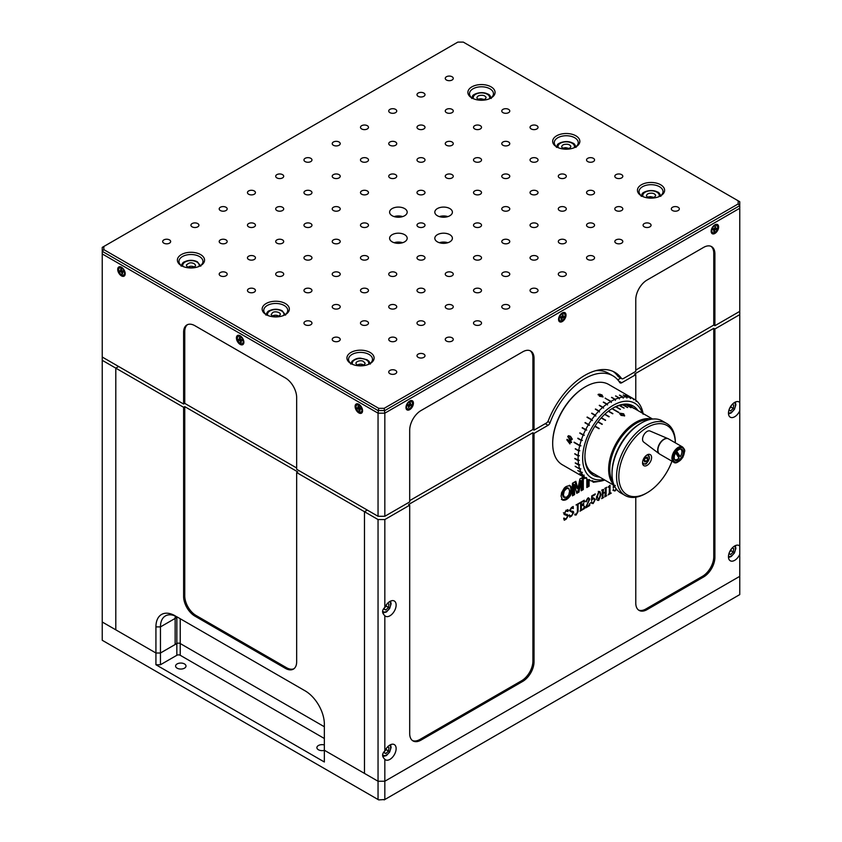 <?xml version="1.0" encoding="UTF-8"?>
<svg xmlns="http://www.w3.org/2000/svg" width="842" height="842" viewBox="0 0 842 842"><rect width="100%" height="100%" fill="white"/><g stroke="black" fill="none" stroke-linecap="round" stroke-linejoin="round"><path stroke-width="1.26" d="M572.518 511.094L573.497 511.652M324.349 738.497L180.23 655.287A2.4 1.389 0 0 0 176.841 655.287L176.841 643.541A2.4 1.389 180 0 1 180.23 643.541A2.4 1.389 0 0 0 176.841 643.541L160.454 653.003L155.928 653.003L160.454 653.003L160.454 664.748L155.928 664.748L155.928 653.003L102.24 622.006L115.796 629.837L115.796 368.133L102.24 360.302L102.24 640.278L378.047 799.521L378.047 781.239L384.826 781.239L384.826 799.521L739.76 594.599L739.76 546.09A8.788 5.073 120 0 0 739.076 545.542A8.788 5.073 120 0 0 730.277 550.615A8.788 5.073 120 0 0 730.277 560.772A8.788 5.073 120 0 0 739.76 554.352M176.841 655.287L160.454 664.748M324.349 726.751L180.23 643.541L324.349 726.751M177.125 668.18A5.199 3 0 0 0 182.788 668.832A5.199 3 0 0 0 185.987 666.054A5.199 3 0 0 0 180.798 663.054A5.199 3 0 0 0 175.599 666.054A5.199 3 0 0 0 177.125 668.18M324.349 744.938A5.199 3 0 0 0 316.897 747.633A5.199 3 0 0 0 318.423 749.759A5.199 3 0 0 0 324.349 750.338M155.928 664.748L324.349 761.989L324.349 750.243L378.047 781.239L378.047 519.546L384.826 519.546L384.826 607.44C381.858 610.187 381.858 612.934 384.826 615.691A8.788 5.073 120 0 0 385.52 616.239A8.788 5.073 120 0 0 392.298 613.881A8.788 5.073 120 0 0 396.129 605.04A8.788 5.073 120 0 0 394.309 601.009A8.788 5.073 120 0 0 384.826 607.44M378.711 799.9L384.826 799.521L378.711 799.9L102.24 640.278M384.826 759.263A8.788 5.073 120 0 0 385.52 759.821A8.788 5.073 120 0 0 392.298 757.463A8.788 5.073 120 0 0 396.129 748.612A8.788 5.073 120 0 0 394.309 744.591A8.788 5.073 120 0 0 384.826 751.011C381.858 753.758 381.858 756.516 384.826 759.263L384.826 781.239L739.76 576.328L384.826 781.239L378.047 781.239L324.349 750.243L324.349 724.141A27.176 15.693 60 0 0 305.141 690.861L177.409 617.112A23.976 13.84 -120 0 0 165.421 615.923A23.976 13.84 -120 0 0 160.454 626.901L160.454 653.003L175.147 644.519L175.147 618.417L175.147 644.519L176.841 643.541L176.841 617.439A23.976 13.84 60 0 1 176.852 616.797M739.76 594.599L384.163 799.9M378.711 408.328L384.163 408.328L738.16 203.943L739.76 205.637L739.76 201.722L463.289 42.1L457.837 42.1L103.84 246.474L103.84 249.632L378.711 408.328L378.047 413.169L384.826 413.169L384.826 516.283L378.047 516.283L378.047 413.169L102.24 253.926L102.24 360.302M175.147 615.807A27.176 15.693 60 0 0 155.928 626.901L155.928 653.003L115.796 629.837L115.796 368.133L118.627 366.502L115.796 368.133L183.619 407.296L183.619 596.557L184.756 595.904A15.987 9.23 -120 0 0 196.06 615.481L194.923 616.134A15.987 9.23 60 0 1 183.619 596.557M194.923 616.134L285.354 668.337A15.987 9.23 60 0 0 293.353 669.137A15.987 9.23 60 0 0 296.658 661.812L296.658 472.551L297.794 471.899L184.756 406.644L184.756 595.904M184.756 406.644L183.619 407.296M285.354 668.337L286.49 667.685A15.987 9.23 -120 0 0 293.89 668.769M196.06 615.481L286.49 667.685M296.658 472.551L364.481 511.715L364.481 773.409L364.481 511.715L378.047 519.546M367.312 510.084L364.481 511.715L367.312 510.084M305.172 690.882L177.409 617.112M324.349 747.633L324.349 724.141M175.283 616.039A23.976 13.84 -120 0 0 175.147 618.417A23.976 13.84 60 0 1 175.283 616.039M567.655 516.03L564.035 513.852L566.034 510.631L567.792 509.61L567.961 511.494L565.929 511.041L564.529 513.462L568.255 515.683L566.182 519.146L564.266 520.251L563.929 517.998L564.877 518.935L566.213 518.777L567.655 516.03L566.119 514.641M566.971 514.22L568.255 515.683M566.519 515.378L564.098 514.483M565.045 518.493L563.687 518.925M563.403 512.81L565.203 513.578M564.877 514.483L566.013 515.136M575.307 514.157L576.023 515.083L574.697 514.83L575.149 513.967L576.17 514.662L577.412 511.957L577.412 504.916L576.012 504.979L579.507 502.969M577.412 511.136L578.117 511.547L576.023 515.083M577.475 504.137L578.117 504.505L578.117 511.547M578.201 503.716L578.117 504.505M575.065 514.02L575.602 514.336M585.769 501.39L587.779 498.075L589.8 499.001L586.19 506.895L588.674 505.463L589.895 503.358L589.642 505.6L585.674 507.894L589.095 499.495L587.716 498.453L586.337 501.811L585.769 501.39M588.874 498.464L589.8 499.001M588.979 505.221L589.642 505.6M586.548 506.074L586.021 506.389M586.495 505.41L587.053 505.095M588.59 497.727L588.663 498.275M596.536 497.285L598.778 491.728L599.978 491.623L600.967 494.738L598.778 500.327C597.115 500.622 596.368 499.611 596.536 497.285M599.357 491.507L599.641 492.212M600.136 494.254L600.967 494.738M609.324 493.107L609.324 487.234L608.135 487.139L610.029 485.224L610.029 492.696L611.26 493.117L608.135 494.917L609.324 493.107M609.882 492.612L609.324 492.928M609.324 492.286L610.029 492.696M412.464 740.56A15.987 9.23 120 0 0 419.874 739.476L421 740.129A15.987 9.23 -60 0 1 413.012 740.918A15.987 9.23 -60 0 1 409.696 733.603L409.696 505.189L408.57 504.537L532.902 432.746L534.038 433.398L548.058 425.305L545.227 423.673M384.826 615.691L384.826 751.011M739.76 410.77L739.76 402.518A8.788 5.073 120 0 0 739.076 401.96A8.788 5.073 120 0 0 730.277 407.044A8.788 5.073 120 0 0 730.277 417.19A8.788 5.073 120 0 0 739.76 410.77L739.76 546.09M739.76 402.518L739.76 205.637L384.826 410.559L378.047 410.559L102.24 251.316L102.24 247.401L103.84 246.474M638.531 610.04A15.987 9.23 120 0 0 645.94 608.955L702.46 576.328A15.987 9.23 120 0 0 713.763 556.741L713.763 328.327L714.9 328.98L739.76 314.624M713.763 556.741L714.9 557.393L714.9 328.98M714.9 557.393A15.987 9.23 -60 0 1 703.596 576.981L702.46 576.328M645.94 608.955L647.077 609.608L703.596 576.981M713.763 328.327L634.636 374.006L635.773 374.658L635.773 400.255M647.077 609.608A15.987 9.23 -60 0 1 639.078 610.397A15.987 9.23 -60 0 1 635.773 603.082L635.773 497.212M617.754 379.847L620.775 378.1M618.691 380.984L621.754 382.752L635.773 374.658M621.754 382.752A3.2 1.842 -60 0 1 620.154 382.91A3.2 1.842 -60 0 1 619.765 382.531A55.951 32.301 120 0 0 612.881 375.806A55.951 32.301 120 0 0 550.047 422.779A3.2 1.842 -60 0 1 548.058 425.305M612.881 375.806L608.356 373.195A55.951 32.301 120 0 0 595.747 370.68M384.826 519.546L409.696 505.189M419.874 739.476L521.598 680.746A15.987 9.23 120 0 0 532.902 661.159L532.902 432.746M532.902 661.159L534.038 661.812L534.038 433.398M534.038 661.812A15.987 9.23 -60 0 1 522.735 681.399L521.598 680.746M421 740.129L522.735 681.399M583.296 489.56L583.296 476.993L579.896 478.961L577.875 488.697L575.844 481.298L572.444 483.266L572.444 495.833L574.549 494.622L574.549 484.718L576.77 493.328L578.959 492.075L581.191 480.887L581.191 490.781L583.296 489.56L582.169 488.907L582.169 477.646M575.023 481.771L576.749 488.044L577.875 488.697M572.444 494.528L573.423 493.959L574.549 494.622M573.423 493.959L573.423 484.066L574.549 484.718M576.486 492.202L577.833 491.423L580.064 480.235L581.191 480.887M581.191 489.476L582.169 488.907M577.833 491.423L578.959 492.075M583.485 476.972L583.485 479.014L585.253 477.993M583.485 477.709L584.116 477.34M586.821 478.898L586.821 487.539L589.084 486.223L589.084 480.119M586.821 486.234L587.958 485.571L589.084 486.223M587.958 485.571L587.958 479.551M592.831 481.866L595.168 481.54M592.379 481.192L593.347 482.266L597.336 481.677M561.582 492.675L561.067 496.191L562.54 500.053C565.203 500.801 567.855 499.264 570.487 495.454C572.465 491.139 572.465 487.96 570.476 485.908L570.476 485.908C567.634 485.655 565.498 486.476 564.077 488.371L561.582 492.675M561.414 499.401C564.077 500.148 566.719 498.611 569.36 494.801C571.339 490.486 571.329 487.308 569.35 485.255M565.392 487.981L563.13 490.36L562.277 494.107L563.151 496.833L566.529 497.296L568.75 494.917L569.624 491.128L568.782 488.392L567.561 487.686L565.392 487.981L566.529 488.634L564.266 491.012L563.403 494.759L564.372 497.538L563.33 496.938M563.13 490.36L564.266 491.012M568.782 488.392L566.529 488.634M615.081 485.908L613.25 487.95L613.386 485.003M616.533 489.307L614.902 491.012L612.944 490.339L613.513 489.255L613.702 490.56L614.965 490.623L616.186 488.865M602.977 493.244L605.398 491.854L605.398 488.749L604.798 488.371L606.703 487.265L606.103 488.349L606.103 495.359L606.703 495.749L604.798 496.854L605.398 492.202L602.977 493.601L602.977 497.159L603.588 497.548L601.672 498.653L602.272 497.559L602.272 490.56L601.672 490.17L603.588 489.413L602.977 493.244L602.272 492.844M602.346 489.781L602.977 490.149M602.272 493.191L602.977 493.601M602.272 496.748L602.977 497.159M605.398 495.201L606.103 495.401M605.461 487.981L606.103 488.349M605.398 494.949L606.103 495.359M594.494 494.307L595.105 494.654L592.021 496.443L591.852 499.811L593.505 497.906L595.336 499.432L593.157 503.569L591.21 502.895L591.779 501.811L592.105 503.442L590.979 502.79M591.221 502.685L593.231 503.179L594.631 499.927L593.347 498.464L591.505 500.506L591.726 495.917L595.231 493.886L595.105 494.654M593 497.706L594.136 498.359L592.989 498.253M590.831 502.453L592.126 502.548M594.515 498.959L595.336 499.432M580.633 510.052L580.633 503.053L580.043 502.653L584.285 500.211L584.548 501.916L582.948 501.327L581.338 502.642L581.338 505.621L583.653 503.011L583.653 505.916L582.559 505.274L581.338 505.979L581.338 509.652L582.843 509.168L584.653 506.389L584.39 508.631L580.001 511.168L580.633 510.052M583.811 508.294L584.39 508.631M580.633 505.568L581.338 505.979M580.633 509.242L581.338 509.652M580.706 502.274L581.338 502.642M580.633 505.221L581.338 505.621M583.517 500.653L584.769 501.674M569.55 510.084L573.697 512.546L571.613 516.009L569.708 517.114L569.36 514.862L570.308 515.799L571.655 515.641L573.086 512.894L571.55 511.504M573.086 512.894L569.466 510.715L571.465 507.484L573.223 506.474L573.181 508.6L571.36 507.905L570.234 511.01L569.108 510.357M572.865 508.052L573.391 508.358M613.692 485.181L613.586 487.265L615.249 485.35M579.528 503.305L578.507 503.895M598.294 491.36L599.43 492.012L598.778 492.075L597.346 496.822L598.778 499.98L600.167 495.201C600.378 493.275 599.914 492.233 598.778 492.075L598.494 491.907M596.578 496.38L597.346 496.822M447.881 242.707A8.788 5.073 0 0 0 439.335 242.707M449.828 234.676A8.788 5.073 0 0 0 440.24 233.581A8.788 5.073 0 0 0 434.819 238.265A8.788 5.073 0 0 0 443.608 243.338A8.788 5.073 0 0 0 452.396 238.265A8.788 5.073 0 0 0 449.828 234.676M402.665 242.707A8.788 5.073 0 0 0 394.119 242.707M404.613 234.676A8.788 5.073 0 0 0 395.024 233.581A8.788 5.073 0 0 0 389.604 238.265A8.788 5.073 0 0 0 398.392 243.338A8.788 5.073 0 0 0 407.181 238.265A8.788 5.073 0 0 0 404.613 234.676M447.881 216.594A8.788 5.073 0 0 0 439.335 216.594M449.828 208.574A8.788 5.073 0 0 0 440.24 207.469A8.788 5.073 0 0 0 434.819 212.163A8.788 5.073 0 0 0 443.608 217.236A8.788 5.073 0 0 0 452.396 212.163A8.788 5.073 0 0 0 449.828 208.574M402.665 216.594A8.788 5.073 0 0 0 394.119 216.594M404.613 208.574A8.788 5.073 0 0 0 395.024 207.469A8.788 5.073 0 0 0 389.604 212.163A8.788 5.073 0 0 0 398.392 217.236A8.788 5.073 0 0 0 407.181 212.163A8.788 5.073 0 0 0 404.613 208.574M199.975 265.998A11.988 6.925 0 0 0 202.964 261.43A11.988 6.925 0 0 0 199.449 256.536A11.988 6.925 0 0 0 186.387 255.042A11.988 6.925 0 0 0 178.978 261.43A11.988 6.925 0 0 0 181.967 265.998M200.575 254.579A13.588 7.841 180 0 1 200.575 265.672A13.588 7.841 180 0 1 181.367 265.672A13.588 7.841 180 0 1 181.367 254.579A13.588 7.841 180 0 1 200.575 254.579M169.495 239.896A3.999 2.305 0 0 0 165.137 239.402A3.999 2.305 0 0 0 162.674 241.528A3.999 2.305 0 0 0 166.663 243.833A3.999 2.305 0 0 0 170.663 241.528A3.999 2.305 0 0 0 169.495 239.896M226.014 272.524A3.999 2.305 0 0 0 221.656 272.029A3.999 2.305 0 0 0 219.194 274.155A3.999 2.305 0 0 0 223.183 276.471A3.999 2.305 0 0 0 227.182 274.155A3.999 2.305 0 0 0 226.014 272.524M254.273 288.848A3.999 2.305 0 0 0 249.916 288.343A3.999 2.305 0 0 0 247.453 290.479A3.999 2.305 0 0 0 251.442 292.784A3.999 2.305 0 0 0 255.442 290.479A3.999 2.305 0 0 0 254.273 288.848M310.793 321.476A3.999 2.305 0 0 0 306.435 320.97A3.999 2.305 0 0 0 303.962 323.107A3.999 2.305 0 0 0 307.962 325.412A3.999 2.305 0 0 0 311.961 323.107A3.999 2.305 0 0 0 310.793 321.476M339.052 337.789A3.999 2.305 0 0 0 334.695 337.284A3.999 2.305 0 0 0 332.222 339.421A3.999 2.305 0 0 0 336.221 341.726A3.999 2.305 0 0 0 340.221 339.421A3.999 2.305 0 0 0 339.052 337.789M395.572 370.417A3.999 2.305 0 0 0 391.214 369.922A3.999 2.305 0 0 0 388.741 372.048A3.999 2.305 0 0 0 392.74 374.364A3.999 2.305 0 0 0 396.74 372.048A3.999 2.305 0 0 0 395.572 370.417M197.754 223.583A3.999 2.305 0 0 0 193.397 223.077A3.999 2.305 0 0 0 190.934 225.214A3.999 2.305 0 0 0 194.923 227.519A3.999 2.305 0 0 0 198.922 225.214A3.999 2.305 0 0 0 197.754 223.583M226.014 239.896A3.999 2.305 0 0 0 221.656 239.402A3.999 2.305 0 0 0 219.194 241.528A3.999 2.305 0 0 0 223.183 243.833A3.999 2.305 0 0 0 227.182 241.528A3.999 2.305 0 0 0 226.014 239.896M254.273 256.21A3.999 2.305 0 0 0 249.916 255.715A3.999 2.305 0 0 0 247.453 257.841A3.999 2.305 0 0 0 251.442 260.146A3.999 2.305 0 0 0 255.442 257.841A3.999 2.305 0 0 0 254.273 256.21M282.533 272.524A3.999 2.305 0 0 0 278.176 272.029A3.999 2.305 0 0 0 275.702 274.155A3.999 2.305 0 0 0 279.702 276.471A3.999 2.305 0 0 0 283.701 274.155A3.999 2.305 0 0 0 282.533 272.524M310.793 288.848A3.999 2.305 0 0 0 306.435 288.343A3.999 2.305 0 0 0 303.962 290.479A3.999 2.305 0 0 0 307.962 292.784A3.999 2.305 0 0 0 311.961 290.479A3.999 2.305 0 0 0 310.793 288.848M339.052 305.162A3.999 2.305 0 0 0 334.695 304.657A3.999 2.305 0 0 0 332.222 306.793A3.999 2.305 0 0 0 336.221 309.098A3.999 2.305 0 0 0 340.221 306.793A3.999 2.305 0 0 0 339.052 305.162M367.312 321.476A3.999 2.305 0 0 0 362.955 320.97A3.999 2.305 0 0 0 360.481 323.107A3.999 2.305 0 0 0 364.481 325.412A3.999 2.305 0 0 0 368.48 323.107A3.999 2.305 0 0 0 367.312 321.476M395.572 337.789A3.999 2.305 0 0 0 391.214 337.284A3.999 2.305 0 0 0 388.741 339.421A3.999 2.305 0 0 0 392.74 341.726A3.999 2.305 0 0 0 396.74 339.421A3.999 2.305 0 0 0 395.572 337.789M423.821 354.103A3.999 2.305 0 0 0 419.474 353.608A3.999 2.305 0 0 0 417 355.734A3.999 2.305 0 0 0 421 358.039A3.999 2.305 0 0 0 425 355.734A3.999 2.305 0 0 0 423.821 354.103M226.014 207.269A3.999 2.305 0 0 0 221.656 206.764A3.999 2.305 0 0 0 219.194 208.9A3.999 2.305 0 0 0 223.183 211.205A3.999 2.305 0 0 0 227.182 208.9A3.999 2.305 0 0 0 226.014 207.269M254.273 223.583A3.999 2.305 0 0 0 249.916 223.077A3.999 2.305 0 0 0 247.453 225.214A3.999 2.305 0 0 0 251.442 227.519A3.999 2.305 0 0 0 255.442 225.214A3.999 2.305 0 0 0 254.273 223.583M282.533 239.896A3.999 2.305 0 0 0 278.176 239.402A3.999 2.305 0 0 0 275.702 241.528A3.999 2.305 0 0 0 279.702 243.833A3.999 2.305 0 0 0 283.701 241.528A3.999 2.305 0 0 0 282.533 239.896M310.793 256.21A3.999 2.305 0 0 0 306.435 255.715A3.999 2.305 0 0 0 303.962 257.841A3.999 2.305 0 0 0 307.962 260.146A3.999 2.305 0 0 0 311.961 257.841A3.999 2.305 0 0 0 310.793 256.21M339.052 272.524A3.999 2.305 0 0 0 334.695 272.029A3.999 2.305 0 0 0 332.222 274.155A3.999 2.305 0 0 0 336.221 276.471A3.999 2.305 0 0 0 340.221 274.155A3.999 2.305 0 0 0 339.052 272.524M367.312 288.848A3.999 2.305 0 0 0 362.955 288.343A3.999 2.305 0 0 0 360.481 290.479A3.999 2.305 0 0 0 364.481 292.784A3.999 2.305 0 0 0 368.48 290.479A3.999 2.305 0 0 0 367.312 288.848M395.572 305.162A3.999 2.305 0 0 0 391.214 304.657A3.999 2.305 0 0 0 388.741 306.793A3.999 2.305 0 0 0 392.74 309.098A3.999 2.305 0 0 0 396.74 306.793A3.999 2.305 0 0 0 395.572 305.162M423.821 321.476A3.999 2.305 0 0 0 419.474 320.97A3.999 2.305 0 0 0 417 323.107A3.999 2.305 0 0 0 421 325.412A3.999 2.305 0 0 0 425 323.107A3.999 2.305 0 0 0 423.821 321.476M452.08 337.789A3.999 2.305 0 0 0 447.733 337.284A3.999 2.305 0 0 0 445.26 339.421A3.999 2.305 0 0 0 449.26 341.726A3.999 2.305 0 0 0 453.259 339.421A3.999 2.305 0 0 0 452.08 337.789M254.273 190.955A3.999 2.305 0 0 0 249.916 190.45A3.999 2.305 0 0 0 247.453 192.586A3.999 2.305 0 0 0 251.442 194.891A3.999 2.305 0 0 0 255.442 192.586A3.999 2.305 0 0 0 254.273 190.955M282.533 207.269A3.999 2.305 0 0 0 278.176 206.764A3.999 2.305 0 0 0 275.702 208.9A3.999 2.305 0 0 0 279.702 211.205A3.999 2.305 0 0 0 283.701 208.9A3.999 2.305 0 0 0 282.533 207.269M310.793 223.583A3.999 2.305 0 0 0 306.435 223.077A3.999 2.305 0 0 0 303.962 225.214A3.999 2.305 0 0 0 307.962 227.519A3.999 2.305 0 0 0 311.961 225.214A3.999 2.305 0 0 0 310.793 223.583M339.052 239.896A3.999 2.305 0 0 0 334.695 239.402A3.999 2.305 0 0 0 332.222 241.528A3.999 2.305 0 0 0 336.221 243.833A3.999 2.305 0 0 0 340.221 241.528A3.999 2.305 0 0 0 339.052 239.896M367.312 256.21A3.999 2.305 0 0 0 362.955 255.715A3.999 2.305 0 0 0 360.481 257.841A3.999 2.305 0 0 0 364.481 260.146A3.999 2.305 0 0 0 368.48 257.841A3.999 2.305 0 0 0 367.312 256.21M395.572 272.524A3.999 2.305 0 0 0 391.214 272.029A3.999 2.305 0 0 0 388.741 274.155A3.999 2.305 0 0 0 392.74 276.471A3.999 2.305 0 0 0 396.74 274.155A3.999 2.305 0 0 0 395.572 272.524M423.821 288.848A3.999 2.305 0 0 0 419.474 288.343A3.999 2.305 0 0 0 417 290.479A3.999 2.305 0 0 0 421 292.784A3.999 2.305 0 0 0 425 290.479A3.999 2.305 0 0 0 423.821 288.848M452.08 305.162A3.999 2.305 0 0 0 447.733 304.657A3.999 2.305 0 0 0 445.26 306.793A3.999 2.305 0 0 0 449.26 309.098A3.999 2.305 0 0 0 453.259 306.793A3.999 2.305 0 0 0 452.08 305.162M480.34 321.476A3.999 2.305 0 0 0 475.993 320.97A3.999 2.305 0 0 0 473.52 323.107A3.999 2.305 0 0 0 477.519 325.412A3.999 2.305 0 0 0 481.519 323.107A3.999 2.305 0 0 0 480.34 321.476M282.533 174.641A3.999 2.305 0 0 0 278.176 174.136A3.999 2.305 0 0 0 275.702 176.273A3.999 2.305 0 0 0 279.702 178.578A3.999 2.305 0 0 0 283.701 176.273A3.999 2.305 0 0 0 282.533 174.641M310.793 190.955A3.999 2.305 0 0 0 306.435 190.45A3.999 2.305 0 0 0 303.962 192.586A3.999 2.305 0 0 0 307.962 194.891A3.999 2.305 0 0 0 311.961 192.586A3.999 2.305 0 0 0 310.793 190.955M339.052 207.269A3.999 2.305 0 0 0 334.695 206.764A3.999 2.305 0 0 0 332.222 208.9A3.999 2.305 0 0 0 336.221 211.205A3.999 2.305 0 0 0 340.221 208.9A3.999 2.305 0 0 0 339.052 207.269M367.312 223.583A3.999 2.305 0 0 0 362.955 223.077A3.999 2.305 0 0 0 360.481 225.214A3.999 2.305 0 0 0 364.481 227.519A3.999 2.305 0 0 0 368.48 225.214A3.999 2.305 0 0 0 367.312 223.583M423.821 256.21A3.999 2.305 0 0 0 419.474 255.715A3.999 2.305 0 0 0 417 257.841A3.999 2.305 0 0 0 421 260.146A3.999 2.305 0 0 0 425 257.841A3.999 2.305 0 0 0 423.821 256.21M452.08 272.524A3.999 2.305 0 0 0 447.733 272.029A3.999 2.305 0 0 0 445.26 274.155A3.999 2.305 0 0 0 449.26 276.471A3.999 2.305 0 0 0 453.259 274.155A3.999 2.305 0 0 0 452.08 272.524M480.34 288.848A3.999 2.305 0 0 0 475.993 288.343A3.999 2.305 0 0 0 473.52 290.479A3.999 2.305 0 0 0 477.519 292.784A3.999 2.305 0 0 0 481.519 290.479A3.999 2.305 0 0 0 480.34 288.848M508.6 305.162A3.999 2.305 0 0 0 504.253 304.657A3.999 2.305 0 0 0 501.779 306.793A3.999 2.305 0 0 0 505.779 309.098A3.999 2.305 0 0 0 509.778 306.793A3.999 2.305 0 0 0 508.6 305.162M310.793 158.317A3.999 2.305 0 0 0 306.435 157.822A3.999 2.305 0 0 0 303.962 159.948A3.999 2.305 0 0 0 307.962 162.264A3.999 2.305 0 0 0 311.961 159.948A3.999 2.305 0 0 0 310.793 158.317M339.052 174.641A3.999 2.305 0 0 0 334.695 174.136A3.999 2.305 0 0 0 332.222 176.273A3.999 2.305 0 0 0 336.221 178.578A3.999 2.305 0 0 0 340.221 176.273A3.999 2.305 0 0 0 339.052 174.641M367.312 190.955A3.999 2.305 0 0 0 362.955 190.45A3.999 2.305 0 0 0 360.481 192.586A3.999 2.305 0 0 0 364.481 194.891A3.999 2.305 0 0 0 368.48 192.586A3.999 2.305 0 0 0 367.312 190.955M423.821 223.583A3.999 2.305 0 0 0 419.474 223.077A3.999 2.305 0 0 0 417 225.214A3.999 2.305 0 0 0 421 227.519A3.999 2.305 0 0 0 425 225.214A3.999 2.305 0 0 0 423.821 223.583M480.34 256.21A3.999 2.305 0 0 0 475.993 255.715A3.999 2.305 0 0 0 473.52 257.841A3.999 2.305 0 0 0 477.519 260.146A3.999 2.305 0 0 0 481.519 257.841A3.999 2.305 0 0 0 480.34 256.21M508.6 272.524A3.999 2.305 0 0 0 504.253 272.029A3.999 2.305 0 0 0 501.779 274.155A3.999 2.305 0 0 0 505.779 276.471A3.999 2.305 0 0 0 509.778 274.155A3.999 2.305 0 0 0 508.6 272.524M536.859 288.848A3.999 2.305 0 0 0 532.512 288.343A3.999 2.305 0 0 0 530.039 290.479A3.999 2.305 0 0 0 534.038 292.784A3.999 2.305 0 0 0 538.038 290.479A3.999 2.305 0 0 0 536.859 288.848M339.052 142.003A3.999 2.305 0 0 0 334.695 141.509A3.999 2.305 0 0 0 332.222 143.635A3.999 2.305 0 0 0 336.221 145.94A3.999 2.305 0 0 0 340.221 143.635A3.999 2.305 0 0 0 339.052 142.003M367.312 158.317A3.999 2.305 0 0 0 362.955 157.822A3.999 2.305 0 0 0 360.481 159.948A3.999 2.305 0 0 0 364.481 162.264A3.999 2.305 0 0 0 368.48 159.948A3.999 2.305 0 0 0 367.312 158.317M395.572 174.641A3.999 2.305 0 0 0 391.214 174.136A3.999 2.305 0 0 0 388.741 176.273A3.999 2.305 0 0 0 392.74 178.578A3.999 2.305 0 0 0 396.74 176.273A3.999 2.305 0 0 0 395.572 174.641M423.821 190.955A3.999 2.305 0 0 0 419.474 190.45A3.999 2.305 0 0 0 417 192.586A3.999 2.305 0 0 0 421 194.891A3.999 2.305 0 0 0 425 192.586A3.999 2.305 0 0 0 423.821 190.955M480.34 223.583A3.999 2.305 0 0 0 475.993 223.077A3.999 2.305 0 0 0 473.52 225.214A3.999 2.305 0 0 0 477.519 227.519A3.999 2.305 0 0 0 481.519 225.214A3.999 2.305 0 0 0 480.34 223.583M508.6 239.896A3.999 2.305 0 0 0 504.253 239.402A3.999 2.305 0 0 0 501.779 241.528A3.999 2.305 0 0 0 505.779 243.833A3.999 2.305 0 0 0 509.778 241.528A3.999 2.305 0 0 0 508.6 239.896M536.859 256.21A3.999 2.305 0 0 0 532.512 255.715A3.999 2.305 0 0 0 530.039 257.841A3.999 2.305 0 0 0 534.038 260.146A3.999 2.305 0 0 0 538.038 257.841A3.999 2.305 0 0 0 536.859 256.21M565.119 272.524A3.999 2.305 0 0 0 560.761 272.029A3.999 2.305 0 0 0 558.299 274.155A3.999 2.305 0 0 0 562.298 276.471A3.999 2.305 0 0 0 566.298 274.155A3.999 2.305 0 0 0 565.119 272.524M367.312 125.69A3.999 2.305 0 0 0 362.955 125.195A3.999 2.305 0 0 0 360.481 127.321A3.999 2.305 0 0 0 364.481 129.626A3.999 2.305 0 0 0 368.48 127.321A3.999 2.305 0 0 0 367.312 125.69M395.572 142.003A3.999 2.305 0 0 0 391.214 141.509A3.999 2.305 0 0 0 388.741 143.635A3.999 2.305 0 0 0 392.74 145.94A3.999 2.305 0 0 0 396.74 143.635A3.999 2.305 0 0 0 395.572 142.003M423.821 158.317A3.999 2.305 0 0 0 419.474 157.822A3.999 2.305 0 0 0 417 159.948A3.999 2.305 0 0 0 421 162.264A3.999 2.305 0 0 0 425 159.948A3.999 2.305 0 0 0 423.821 158.317M452.08 174.641A3.999 2.305 0 0 0 447.733 174.136A3.999 2.305 0 0 0 445.26 176.273A3.999 2.305 0 0 0 449.26 178.578A3.999 2.305 0 0 0 453.259 176.273A3.999 2.305 0 0 0 452.08 174.641M480.34 190.955A3.999 2.305 0 0 0 475.993 190.45A3.999 2.305 0 0 0 473.52 192.586A3.999 2.305 0 0 0 477.519 194.891A3.999 2.305 0 0 0 481.519 192.586A3.999 2.305 0 0 0 480.34 190.955M508.6 207.269A3.999 2.305 0 0 0 504.253 206.764A3.999 2.305 0 0 0 501.779 208.9A3.999 2.305 0 0 0 505.779 211.205A3.999 2.305 0 0 0 509.778 208.9A3.999 2.305 0 0 0 508.6 207.269M536.859 223.583A3.999 2.305 0 0 0 532.512 223.077A3.999 2.305 0 0 0 530.039 225.214A3.999 2.305 0 0 0 534.038 227.519A3.999 2.305 0 0 0 538.038 225.214A3.999 2.305 0 0 0 536.859 223.583M565.119 239.896A3.999 2.305 0 0 0 560.761 239.402A3.999 2.305 0 0 0 558.299 241.528A3.999 2.305 0 0 0 562.298 243.833A3.999 2.305 0 0 0 566.298 241.528A3.999 2.305 0 0 0 565.119 239.896M593.378 256.21A3.999 2.305 0 0 0 589.021 255.715A3.999 2.305 0 0 0 586.558 257.841A3.999 2.305 0 0 0 590.558 260.146A3.999 2.305 0 0 0 594.547 257.841A3.999 2.305 0 0 0 593.378 256.21M395.572 109.376A3.999 2.305 0 0 0 391.214 108.871A3.999 2.305 0 0 0 388.741 111.007A3.999 2.305 0 0 0 392.74 113.312A3.999 2.305 0 0 0 396.74 111.007A3.999 2.305 0 0 0 395.572 109.376M423.821 125.69A3.999 2.305 0 0 0 419.474 125.195A3.999 2.305 0 0 0 417 127.321A3.999 2.305 0 0 0 421 129.626A3.999 2.305 0 0 0 425 127.321A3.999 2.305 0 0 0 423.821 125.69M452.08 142.003A3.999 2.305 0 0 0 447.733 141.509A3.999 2.305 0 0 0 445.26 143.635A3.999 2.305 0 0 0 449.26 145.94A3.999 2.305 0 0 0 453.259 143.635A3.999 2.305 0 0 0 452.08 142.003M480.34 158.317A3.999 2.305 0 0 0 475.993 157.822A3.999 2.305 0 0 0 473.52 159.948A3.999 2.305 0 0 0 477.519 162.264A3.999 2.305 0 0 0 481.519 159.948A3.999 2.305 0 0 0 480.34 158.317M508.6 174.641A3.999 2.305 0 0 0 504.253 174.136A3.999 2.305 0 0 0 501.779 176.273A3.999 2.305 0 0 0 505.779 178.578A3.999 2.305 0 0 0 509.778 176.273A3.999 2.305 0 0 0 508.6 174.641M536.859 190.955A3.999 2.305 0 0 0 532.512 190.45A3.999 2.305 0 0 0 530.039 192.586A3.999 2.305 0 0 0 534.038 194.891A3.999 2.305 0 0 0 538.038 192.586A3.999 2.305 0 0 0 536.859 190.955M565.119 207.269A3.999 2.305 0 0 0 560.761 206.764A3.999 2.305 0 0 0 558.299 208.9A3.999 2.305 0 0 0 562.298 211.205A3.999 2.305 0 0 0 566.298 208.9A3.999 2.305 0 0 0 565.119 207.269M593.378 223.583A3.999 2.305 0 0 0 589.021 223.077A3.999 2.305 0 0 0 586.558 225.214A3.999 2.305 0 0 0 590.558 227.519A3.999 2.305 0 0 0 594.547 225.214A3.999 2.305 0 0 0 593.378 223.583M621.638 239.896A3.999 2.305 0 0 0 617.281 239.402A3.999 2.305 0 0 0 614.818 241.528A3.999 2.305 0 0 0 618.817 243.833A3.999 2.305 0 0 0 622.806 241.528A3.999 2.305 0 0 0 621.638 239.896M423.821 93.062A3.999 2.305 0 0 0 419.474 92.557A3.999 2.305 0 0 0 417 94.693A3.999 2.305 0 0 0 421 96.998A3.999 2.305 0 0 0 425 94.693A3.999 2.305 0 0 0 423.821 93.062M452.08 109.376A3.999 2.305 0 0 0 447.733 108.871A3.999 2.305 0 0 0 445.26 111.007A3.999 2.305 0 0 0 449.26 113.312A3.999 2.305 0 0 0 453.259 111.007A3.999 2.305 0 0 0 452.08 109.376M480.34 125.69A3.999 2.305 0 0 0 475.993 125.195A3.999 2.305 0 0 0 473.52 127.321A3.999 2.305 0 0 0 477.519 129.626A3.999 2.305 0 0 0 481.519 127.321A3.999 2.305 0 0 0 480.34 125.69M508.6 142.003A3.999 2.305 0 0 0 504.253 141.509A3.999 2.305 0 0 0 501.779 143.635A3.999 2.305 0 0 0 505.779 145.94A3.999 2.305 0 0 0 509.778 143.635A3.999 2.305 0 0 0 508.6 142.003M536.859 158.317A3.999 2.305 0 0 0 532.512 157.822A3.999 2.305 0 0 0 530.039 159.948A3.999 2.305 0 0 0 534.038 162.264A3.999 2.305 0 0 0 538.038 159.948A3.999 2.305 0 0 0 536.859 158.317M565.119 174.641A3.999 2.305 0 0 0 560.761 174.136A3.999 2.305 0 0 0 558.299 176.273A3.999 2.305 0 0 0 562.298 178.578A3.999 2.305 0 0 0 566.298 176.273A3.999 2.305 0 0 0 565.119 174.641M593.378 190.955A3.999 2.305 0 0 0 589.021 190.45A3.999 2.305 0 0 0 586.558 192.586A3.999 2.305 0 0 0 590.558 194.891A3.999 2.305 0 0 0 594.547 192.586A3.999 2.305 0 0 0 593.378 190.955M621.638 207.269A3.999 2.305 0 0 0 617.281 206.764A3.999 2.305 0 0 0 614.818 208.9A3.999 2.305 0 0 0 618.817 211.205A3.999 2.305 0 0 0 622.806 208.9A3.999 2.305 0 0 0 621.638 207.269M649.898 223.583A3.999 2.305 0 0 0 645.54 223.077A3.999 2.305 0 0 0 643.077 225.214A3.999 2.305 0 0 0 647.077 227.519A3.999 2.305 0 0 0 651.066 225.214A3.999 2.305 0 0 0 649.898 223.583M452.08 76.748A3.999 2.305 0 0 0 447.733 76.243A3.999 2.305 0 0 0 445.26 78.38A3.999 2.305 0 0 0 449.26 80.685A3.999 2.305 0 0 0 453.259 78.38A3.999 2.305 0 0 0 452.08 76.748M508.6 109.376A3.999 2.305 0 0 0 504.253 108.871A3.999 2.305 0 0 0 501.779 111.007A3.999 2.305 0 0 0 505.779 113.312A3.999 2.305 0 0 0 509.778 111.007A3.999 2.305 0 0 0 508.6 109.376M536.859 125.69A3.999 2.305 0 0 0 532.512 125.195A3.999 2.305 0 0 0 530.039 127.321A3.999 2.305 0 0 0 534.038 129.626A3.999 2.305 0 0 0 538.038 127.321A3.999 2.305 0 0 0 536.859 125.69M593.378 158.317A3.999 2.305 0 0 0 589.021 157.822A3.999 2.305 0 0 0 586.558 159.948A3.999 2.305 0 0 0 590.558 162.264A3.999 2.305 0 0 0 594.547 159.948A3.999 2.305 0 0 0 593.378 158.317M621.638 174.641A3.999 2.305 0 0 0 617.281 174.136A3.999 2.305 0 0 0 614.818 176.273A3.999 2.305 0 0 0 618.817 178.578A3.999 2.305 0 0 0 622.806 176.273A3.999 2.305 0 0 0 621.638 174.641M678.157 207.269A3.999 2.305 0 0 0 673.8 206.764A3.999 2.305 0 0 0 671.337 208.9A3.999 2.305 0 0 0 675.337 211.205A3.999 2.305 0 0 0 679.326 208.9A3.999 2.305 0 0 0 678.157 207.269M490.486 98.282A11.988 6.925 0 0 0 493.465 93.715A11.988 6.925 0 0 0 489.949 88.82A11.988 6.925 0 0 0 476.888 87.315A11.988 6.925 0 0 0 469.489 93.715A11.988 6.925 0 0 0 472.467 98.282M491.086 86.863A13.588 7.841 180 0 1 491.086 97.956A13.588 7.841 180 0 1 471.867 97.956A13.588 7.841 180 0 1 471.867 86.863A13.588 7.841 180 0 1 491.086 86.863M660.033 196.175A11.988 6.925 0 0 0 663.022 191.608A11.988 6.925 0 0 0 659.507 186.714A11.988 6.925 0 0 0 646.446 185.208A11.988 6.925 0 0 0 639.036 191.608A11.988 6.925 0 0 0 642.025 196.175M660.633 184.756A13.588 7.841 180 0 1 660.633 195.849A13.588 7.841 180 0 1 641.425 195.849A13.588 7.841 180 0 1 641.425 184.756A13.588 7.841 180 0 1 660.633 184.756M575.265 147.224A11.988 6.925 0 0 0 578.243 142.656A11.988 6.925 0 0 0 574.728 137.762A11.988 6.925 0 0 0 561.667 136.267A11.988 6.925 0 0 0 554.268 142.656A11.988 6.925 0 0 0 557.246 147.224M575.865 135.804A13.588 7.841 180 0 1 575.865 146.897A13.588 7.841 180 0 1 556.646 146.897A13.588 7.841 180 0 1 556.646 135.804A13.588 7.841 180 0 1 575.865 135.804M284.754 314.95A11.988 6.925 0 0 0 287.732 310.382A11.988 6.925 0 0 0 284.228 305.488A11.988 6.925 0 0 0 271.156 303.983A11.988 6.925 0 0 0 263.757 310.382A11.988 6.925 0 0 0 266.735 314.95M285.354 303.53A13.588 7.841 180 0 1 285.354 314.624A13.588 7.841 180 0 1 266.135 314.624A13.588 7.841 180 0 1 266.135 303.53A13.588 7.841 180 0 1 285.354 303.53M369.533 363.891A11.988 6.925 0 0 0 372.511 359.323A11.988 6.925 0 0 0 369.007 354.429A11.988 6.925 0 0 0 355.934 352.935A11.988 6.925 0 0 0 348.535 359.323A11.988 6.925 0 0 0 351.514 363.891M370.133 352.472A13.588 7.841 180 0 1 370.133 363.565A13.588 7.841 180 0 1 350.914 363.565A13.588 7.841 180 0 1 350.914 352.472A13.588 7.841 180 0 1 370.133 352.472M738.16 203.943L738.16 200.796M384.163 408.328L384.826 413.169L739.76 208.248L739.76 311.361L714.9 325.717L714.9 253.926L713.763 253.274A15.987 9.23 120 0 0 710.995 246.317M103.84 249.632L102.24 251.316L102.24 253.926L378.047 413.169L384.826 413.169L384.826 516.283L409.696 501.927L409.696 430.136A15.987 9.23 -60 0 1 421 410.559L522.735 351.819A15.987 9.23 -60 0 1 530.723 351.03A15.987 9.23 -60 0 1 534.038 358.345L532.902 357.692A15.987 9.23 120 0 0 530.144 350.735M187.524 324.633A15.987 9.23 -120 0 0 184.756 331.59L183.619 332.243A15.987 9.23 60 0 1 186.935 324.928A15.987 9.23 60 0 1 194.923 325.717L285.354 377.921A15.987 9.23 60 0 1 296.658 397.508L296.658 469.289L378.047 516.283M184.756 331.59L184.756 403.381L296.658 467.984M184.756 403.381L183.619 404.034L102.24 357.04M359.281 408.349A2.715 1.568 -120 0 0 359.692 408.928M355.103 406.444A5.273 3.042 -120 0 0 358.829 412.906A5.273 3.042 -120 0 0 362.565 410.749A5.273 3.042 -120 0 0 358.829 404.286A5.273 3.042 -120 0 0 355.103 406.444M240.601 339.821A2.715 1.568 -120 0 0 241.075 340.505L241.338 342.336L240.665 342.273L240.244 340.842L238.781 340.273L238.496 339.347L239.707 339.042L239.286 337.61L239.959 337.684L239.286 337.61M236.413 337.916A5.273 3.042 -120 0 0 240.138 344.378A5.273 3.042 -120 0 0 243.875 342.231A5.273 3.042 -120 0 0 240.138 335.769A5.273 3.042 -120 0 0 236.413 337.916M121.911 271.303A2.715 1.568 -120 0 0 122.395 271.977L122.648 273.818L121.111 271.85L120.09 271.745L119.817 270.819L121.016 270.514L120.595 269.093L121.269 269.156L120.595 269.093M117.722 269.398A5.273 3.042 -120 0 0 121.448 275.86A5.273 3.042 -120 0 0 125.184 273.703A5.273 3.042 -120 0 0 121.448 267.24A5.273 3.042 -120 0 0 117.722 269.398M183.619 332.243L183.619 404.034M409.696 500.622L532.902 429.483L532.902 357.692M532.902 429.483L534.038 430.136L534.038 358.345M534.038 430.136L546.405 423A3.2 1.842 120 0 0 548.352 420.579A59.95 34.606 120 0 1 614.881 372.343A59.95 34.606 120 0 1 621.459 378.374A3.2 1.842 120 0 0 621.806 378.7A3.2 1.842 120 0 0 623.406 378.542L635.773 371.396L635.773 299.615A15.987 9.23 -60 0 1 647.077 280.028L703.596 247.401A15.987 9.23 -60 0 1 711.585 246.611A15.987 9.23 -60 0 1 714.9 253.926M635.773 370.091L713.763 325.065L713.763 253.274M713.763 325.065L714.9 325.717M621.806 378.7L618.417 376.742A3.2 1.842 -60 0 1 618.07 376.416A59.95 34.606 120 0 0 613.134 371.448M713.942 229.561L712.921 229.666L713.195 228.729L714.216 228.635L715.753 226.666L715.332 228.098L716.531 228.403L716.258 229.329L714.795 229.898L714.374 231.329L713.7 231.392L713.942 229.561A2.715 1.568 120 0 0 714.437 228.877M714.858 227.94A2.715 1.568 120 0 0 715.005 226.982M711.164 231.287A5.273 3.042 120 0 0 714.9 233.434A5.273 3.042 120 0 0 718.626 226.972A5.273 3.042 120 0 0 714.9 224.825A5.273 3.042 120 0 0 711.164 231.287M560.498 317.139L561.34 317.666L560.319 317.771L560.593 316.834L561.614 316.729L563.151 314.771L562.73 316.203L563.94 316.497L563.656 317.434L562.193 318.002L561.772 319.434L561.098 319.497L561.34 317.666A2.715 1.568 120 0 0 561.835 316.981M562.256 316.034A2.715 1.568 120 0 0 562.414 315.087M558.562 319.381A5.273 3.042 120 0 0 562.298 321.539A5.273 3.042 120 0 0 566.024 315.076A5.273 3.042 120 0 0 562.298 312.929A5.273 3.042 120 0 0 558.562 319.381M409.591 406.107L408.665 405.57L410.033 405.633L408.507 407.602L408.738 405.77A2.715 1.568 120 0 0 408.844 405.665M409.201 405.149A2.715 1.568 120 0 0 409.601 404.297M409.654 404.139A2.715 1.568 120 0 0 409.812 403.192M405.97 407.486A5.273 3.042 120 0 0 409.696 409.644A5.273 3.042 120 0 0 413.422 403.181A5.273 3.042 120 0 0 409.696 401.024A5.273 3.042 120 0 0 405.97 407.486M739.76 208.248L384.826 413.169M730.414 406.823L730.972 407.086L729.54 408.507M732.203 404.423L733.729 405.034L733.235 408.391L730.688 410.917L728.919 410.201M731.182 405.655L730.972 407.086L733.235 408.391M728.993 409.938L730.688 410.917M732.203 547.995L733.729 548.616L733.235 551.973L730.688 554.489L728.919 553.773M731.182 549.237L730.972 550.668L733.235 551.973M730.972 550.668L729.54 552.089M728.993 553.52L730.688 554.489M121.016 270.514L121.574 270.198M121.648 270.45L120.838 270.924M124.342 271.724A4.157 2.4 60 0 1 123.7 275.05A4.157 2.4 60 0 1 119.543 272.65A4.157 2.4 60 0 1 119.543 267.851A4.157 2.4 60 0 1 124.342 271.724M125.163 273.208A4.157 2.4 60 0 1 124.321 274.692A4.157 2.4 60 0 1 123.984 274.829M119.88 267.714A4.157 2.4 60 0 1 120.164 267.493A4.157 2.4 60 0 1 121.869 267.514M121.269 269.156L121.69 270.587L123.153 271.156L123.427 272.082L122.406 271.987M122.406 273.018L121.974 273.745M122.553 271.998L121.332 270.629M123.248 271.461L123.216 272.061M239.959 337.684L240.823 339.579L241.843 339.673L242.117 340.61L241.096 340.505M243.022 340.252A4.157 2.4 60 0 1 242.391 343.578A4.157 2.4 60 0 1 238.233 341.178A4.157 2.4 60 0 1 238.233 336.379A4.157 2.4 60 0 1 243.022 340.252M243.843 341.726A4.157 2.4 60 0 1 243.012 343.22A4.157 2.4 60 0 1 242.675 343.357M238.57 336.242A4.157 2.4 60 0 1 238.854 336.021A4.157 2.4 60 0 1 240.559 336.032M241.244 340.526L240.033 339.189M240.338 338.979L239.707 339.337M359.029 407.496L358.218 407.97L357.976 406.139L358.639 406.202L357.976 406.139M358.397 407.56L358.955 407.244M358.639 406.202L360.808 409.138L359.787 409.033L360.029 410.864L359.355 410.791L358.492 408.896L357.471 408.802L357.187 407.865L358.218 407.97M359.787 410.065L359.355 410.791M361.713 408.77A4.157 2.4 60 0 1 361.081 412.096A4.157 2.4 60 0 1 356.924 409.696A4.157 2.4 60 0 1 356.924 404.897A4.157 2.4 60 0 1 361.713 408.77M362.534 410.254A4.157 2.4 60 0 1 361.702 411.738A4.157 2.4 60 0 1 361.365 411.875M357.261 404.76A4.157 2.4 60 0 1 357.545 404.539A4.157 2.4 60 0 1 359.25 404.56M359.934 409.044L358.934 409.37M359.86 408.833L358.713 407.686M360.618 408.507L360.597 409.107M408.738 405.77L407.717 405.865L407.991 404.939L409.465 404.37L409.886 402.939L410.549 402.876L410.317 404.707L411.338 404.602L411.064 405.539L410.033 405.633M410.317 404.707L409.496 404.234M409.528 404.149L410.159 404.202M412.243 404.96A4.157 2.4 -60 0 1 407.444 408.833A4.157 2.4 -60 0 1 407.444 404.034A4.157 2.4 -60 0 1 411.601 401.634A4.157 2.4 -60 0 1 412.243 404.96M407.16 408.612A4.157 2.4 -60 0 1 406.823 408.475A4.157 2.4 -60 0 1 405.991 406.991M409.275 401.297A4.157 2.4 -60 0 1 410.98 401.276A4.157 2.4 -60 0 1 411.275 401.497M564.845 316.866A4.157 2.4 -60 0 1 560.046 320.739A4.157 2.4 -60 0 1 560.046 315.939A4.157 2.4 -60 0 1 564.203 313.54A4.157 2.4 -60 0 1 564.845 316.866M559.762 320.518A4.157 2.4 -60 0 1 559.425 320.37A4.157 2.4 -60 0 1 558.593 318.886M561.877 313.192A4.157 2.4 -60 0 1 563.582 313.171A4.157 2.4 -60 0 1 563.866 313.392M561.456 317.687L560.519 317.15L560.898 317.708M562.119 316.055L562.224 316.939L561.235 317.56M713.1 229.035L713.132 229.645M714.721 227.95L714.826 228.845L713.795 229.582M717.447 228.761A4.157 2.4 -60 0 1 712.648 232.634A4.157 2.4 -60 0 1 712.648 227.835A4.157 2.4 -60 0 1 716.805 225.435A4.157 2.4 -60 0 1 717.447 228.761M712.364 232.413A4.157 2.4 -60 0 1 712.027 232.276A4.157 2.4 -60 0 1 711.185 230.782M714.479 225.088A4.157 2.4 -60 0 1 716.184 225.077A4.157 2.4 -60 0 1 716.468 225.298M650.508 193.228C652.96 192.986 654.666 193.649 655.613 195.239C655.392 198.544 647.772 198.88 646.446 195.807C646.793 194.165 648.14 193.313 650.508 193.228M654.118 197.438L650.508 196.628L647.951 196.996M565.729 144.287C568.192 144.035 569.887 144.708 570.834 146.287C570.613 149.592 563.003 149.929 561.667 146.855C562.014 145.224 563.361 144.361 565.729 144.287M569.339 148.497L565.729 147.676L563.172 148.045M480.95 95.335C483.413 95.093 485.108 95.756 486.055 97.346C485.834 100.651 478.224 100.987 476.888 97.914C477.235 96.272 478.582 95.42 480.95 95.335M484.56 99.545L480.95 98.735L478.393 99.103M647.824 459.048L646.414 461.427L644.53 461.879L644.067 459.953L645.477 457.574L647.361 457.122L647.824 459.048L645.561 457.743L644.151 460.121L646.414 461.427M645.288 457.89A2.4 1.389 -60 0 1 644.151 459.806M623.069 397.098L619.68 395.14A46.363 26.765 120 0 0 619.47 395.161L622.859 397.129L623.217 398.182L623.069 397.098A46.363 26.765 -60 0 1 626.595 396.982L626.89 398.034L626.795 396.992A46.363 26.765 -60 0 1 630.079 397.498L630.3 398.477M579.317 455.806A39.963 23.071 -60 0 1 579.307 455.69L578.191 455.648A46.363 26.765 -60 0 1 578.686 450.912L579.843 450.754L578.728 450.628A46.363 26.765 -60 0 1 579.696 445.723L580.864 445.65L579.759 445.429A46.363 26.765 -60 0 1 581.191 440.429L582.369 440.44L581.285 440.134A46.363 26.765 -60 0 1 583.159 435.114L584.327 435.23L583.285 434.819A46.363 26.765 -60 0 1 585.569 429.873L586.716 430.073L585.716 429.588A46.363 26.765 -60 0 1 588.379 424.768L589.326 425.347L588.547 424.494A46.363 26.765 -60 0 1 591.547 419.905L592.442 420.568L591.726 419.642A46.363 26.765 -60 0 1 595.01 415.338L595.852 416.085L595.21 415.095A46.363 26.765 -60 0 1 598.725 411.159L599.504 411.97L598.936 410.938A46.363 26.765 -60 0 1 602.64 407.412L603.567 408.096L602.861 407.223A46.363 26.765 -60 0 1 606.682 404.171L606.987 404.623M603.04 397.014L601.935 395.014L599.725 394.14L598.009 394.761M598.409 394.203L599.525 396.266L603.04 396.887L601.935 394.877L598.409 394.203M598.862 394.614L599.999 396.108L602.777 396.382M602.861 407.223L599.472 405.265A46.363 26.765 120 0 0 599.251 405.455L602.64 407.412M603.567 408.096L602.872 407.696M589.495 425.073L585.158 422.537A46.363 26.765 120 0 0 584.99 422.81L588.379 424.768M588.547 424.494L585.158 422.537M579.843 464.952L575.286 462.879A46.363 26.765 120 0 0 575.328 463.111L578.728 465.068L579.496 464.752M585.569 477.919L582.18 475.962A46.363 26.765 120 0 0 582.327 476.088L585.716 478.046L586.569 477.582L585.569 477.919A46.363 26.765 -60 0 1 583.285 475.604L584.201 475.162L583.159 475.456L579.77 473.499A46.363 26.765 120 0 0 579.896 473.646L583.285 475.604M595.105 481.508L595.01 481.55A46.363 26.765 -60 0 1 591.726 481.045L592.621 480.645L591.547 480.993A46.363 26.765 -60 0 1 588.547 479.866L589.495 479.487L588.547 479.866M630.49 398.592L630.258 397.55A46.363 26.765 -60 0 1 633.258 398.687L633.605 399.792L633.426 398.761A46.363 26.765 -60 0 1 634.079 399.129A46.363 26.765 -60 0 1 636.089 400.508L636.215 401.497L636.236 400.624A46.363 26.765 -60 0 1 638.52 402.939L638.636 403.086A46.363 26.765 -60 0 1 640.509 405.939L640.615 406.118A46.363 26.765 -60 0 1 642.046 409.475L642.109 409.675A46.363 26.765 -60 0 1 643.077 413.475L643.088 414.243M607.545 404.939L606.903 404.013A46.363 26.765 -60 0 1 610.787 401.487L611.355 402.465L611.018 401.36L605.366 398.35M634.079 399.129L608.65 384.436A46.363 26.765 120 0 0 585.464 386.741A46.363 26.765 120 0 0 552.741 441.24A46.363 26.765 120 0 0 552.689 443.513A46.363 26.765 120 0 0 562.288 464.731L587.727 479.424A46.363 26.765 -60 0 1 585.716 478.046M583.159 475.456A46.363 26.765 -60 0 1 581.285 472.604L582.369 472.351L581.191 472.425A46.363 26.765 -60 0 1 579.759 469.068L575.244 466.457A46.363 26.765 120 0 0 575.444 466.415M552.689 443.187A45.563 26.302 -60 0 1 552.689 442.86A45.563 26.302 -60 0 1 584.906 387.067A45.563 26.302 -60 0 1 585.179 386.899M578.191 455.648L574.802 453.691A46.363 26.765 120 0 0 574.791 453.964L578.18 455.922L579.317 455.69M578.728 450.628L575.328 448.67A46.363 26.765 120 0 0 575.286 448.954L578.686 450.912M579.759 445.429L574.107 442.166A46.363 26.765 120 0 0 574.044 442.46L579.696 445.723M581.285 440.134L577.896 438.177A46.363 26.765 120 0 0 577.801 438.471L581.191 440.429M583.285 434.819L579.896 432.862A46.363 26.765 120 0 0 579.77 433.156L583.159 435.114M585.716 429.588L582.327 427.631A46.363 26.765 120 0 0 582.18 427.915L585.569 429.873M591.726 419.642L587.2 417.032A46.363 26.765 -60 0 0 587.021 417.295L591.547 419.905M595.21 415.095L591.821 413.138A46.363 26.765 120 0 0 591.621 413.38L595.01 415.338M598.936 410.938L595.547 408.98A46.363 26.765 120 0 0 595.336 409.201L598.725 411.159M606.903 404.013L603.514 402.055A46.363 26.765 120 0 0 603.293 402.213L606.682 404.171M605.366 398.087A46.363 26.765 120 0 0 605.135 398.224L610.787 401.487M611.018 401.36A46.363 26.765 -60 0 1 614.902 399.392L615.397 400.413L615.123 399.297L611.734 397.34A46.363 26.765 120 0 0 611.502 397.435L614.902 399.392M614.923 399.445A8.788 5.073 120 0 1 615.134 399.318A46.363 26.765 -60 0 1 618.944 397.929L619.365 398.971L619.165 397.877L615.776 395.919A46.363 26.765 120 0 0 615.555 395.972L618.944 397.929M619.165 397.877A46.363 26.765 -60 0 1 622.859 397.129M626.795 396.992L623.406 395.035A46.363 26.765 120 0 0 623.206 395.024L626.595 396.982M630.258 397.55L625.743 394.94A46.363 26.765 -60 0 0 625.553 394.887L630.079 397.498M633.426 398.761L630.037 396.803A46.363 26.765 120 0 0 629.869 396.729L633.258 398.687M604.735 480.014A46.363 26.765 -60 0 1 602.861 480.614L602.64 480.677A46.363 26.765 -60 0 1 598.936 481.424L598.725 481.445A46.363 26.765 -60 0 1 595.21 481.561M588.379 479.782A46.363 26.765 -60 0 1 587.727 479.424M581.191 472.425L577.801 470.467A46.363 26.765 120 0 0 577.896 470.646L581.285 472.604M575.244 466.457A46.363 26.765 -60 0 1 575.17 466.257L579.696 468.868A46.363 26.765 -60 0 1 578.728 465.068M578.686 464.837A46.363 26.765 -60 0 1 578.191 460.658L579.307 460.374L574.791 458.448A46.363 26.765 120 0 0 574.802 458.701L578.191 460.658M578.18 460.416A46.363 26.765 -60 0 1 578.117 458.195A46.363 26.765 -60 0 1 578.18 455.922M572.349 439.198L570.476 436.303L568.487 435.724L567.708 436.514L569.624 439.398L572.349 439.198M582.411 474.867L580.812 474.351M571.581 441.976L570.466 441.334A46.363 26.765 -60 0 1 570.623 440.661L570.097 440.355A46.363 26.765 120 0 0 569.939 441.029L567.003 439.335A46.363 26.765 120 0 0 566.876 439.903L569.939 443.934A46.363 26.765 -60 0 1 570.339 441.934L571.455 442.576A46.363 26.765 -60 0 1 571.581 441.976M586.379 464.931A8.788 5.073 120 0 0 586.2 465.921M589.137 471.625A8.788 5.073 120 0 0 590.61 471.509M628.669 405.581A8.788 5.073 120 0 0 628.027 404.244M621.628 404.56A8.788 5.073 120 0 0 620.87 405.202M630.121 404.686A39.963 23.071 -60 0 1 632.289 407.317M593.926 473.772A39.963 23.071 -60 0 1 590.558 473.204M599.578 477.035A39.963 23.071 -60 0 1 593.178 475.183A39.963 23.071 -60 0 1 584.906 456.89A39.963 23.071 -60 0 1 602.346 416.674A39.963 23.071 -60 0 1 633.142 405.97A39.963 23.071 -60 0 1 637.941 410.58M603.861 479.508A43.163 24.923 -60 0 1 582.643 458.195A43.163 24.923 -60 0 1 608.461 408.475A43.163 24.923 -60 0 1 642.236 413.064M579.759 469.068L580.864 468.889L579.696 468.868M580.791 445.934L580.001 445.481M602.588 396.603L599.999 395.982L598.862 394.488L601.462 395.13L602.588 396.603M571.992 438.892L569.781 438.798L568.171 436.809L570.297 436.914L571.876 438.914L571.392 439.377L571.992 438.892L570.402 436.893L568.276 436.788M571.592 439.998L569.739 439.377L567.813 436.493L568.592 435.693M569.55 442.903L569.634 443.029A46.194 26.67 -60 0 1 569.918 441.608L567.961 440.566M569.96 440.955L570.045 441.008A46.194 26.67 -60 0 1 570.192 440.408M569.96 443.86L566.992 439.871A46.194 26.67 -60 0 1 567.098 439.387M571.465 442.503L570.444 441.913A46.194 26.67 120 0 0 570.434 441.987M567.771 440.45L569.813 441.629A46.363 26.765 120 0 0 569.518 443.05L567.771 440.45M652.613 419.053L631.216 406.697A38.364 22.155 120 0 0 629.553 405.897L634.079 408.507A38.364 22.155 -60 0 0 633.9 408.433L629.384 405.823A38.364 22.155 120 0 0 626.501 405.076L631.026 407.686A38.364 22.155 -60 0 0 630.837 407.654L626.311 405.044A38.364 22.155 120 0 0 623.175 404.928L627.69 407.539A38.364 22.155 -60 0 0 627.479 407.549L622.964 404.939A38.364 22.155 120 0 0 619.617 405.465L624.143 408.075A38.364 22.155 -60 0 0 623.922 408.128L619.396 405.518A38.364 22.155 120 0 0 615.923 406.675L620.438 409.286A38.364 22.155 -60 0 0 620.217 409.38L615.691 406.77A38.364 22.155 120 0 0 612.587 408.286M649.15 419.684A37.564 21.692 120 0 0 609.776 469.289A37.564 21.692 120 0 0 613.071 482.182M613.965 484.866A38.364 22.155 -60 0 1 608.64 469.289A38.364 22.155 -60 0 1 623.564 432.704A38.364 22.155 -60 0 1 651.918 419.137M612.166 408.549L618.923 412.454A38.364 22.155 -60 0 0 618.702 412.58L611.945 408.675M608.503 411.085L612.892 413.611A38.364 22.155 -60 0 0 612.671 413.78L608.292 411.254M604.882 414.159L609.187 416.643A38.364 22.155 -60 0 0 608.966 416.843L604.672 414.359M601.377 417.727L605.619 420.179A38.364 22.155 -60 0 0 605.419 420.4L601.177 417.948M598.062 421.716L602.272 424.147A38.364 22.155 -60 0 0 602.083 424.389L597.873 421.968M595.01 426.052L599.199 428.473A38.364 22.155 -60 0 0 599.03 428.736L594.831 426.315M584.906 456.227A38.364 22.155 120 0 0 592.852 473.151L614.25 485.508M620.954 415.359L624.575 415.853L623.669 413.79L619.996 413.212L620.954 415.359M620.175 413.454L621.449 415.18L624.585 415.506M619.586 413.896L619.996 413.338L623.669 413.917L624.575 415.99M623.175 414.053L624.396 415.748L621.449 415.053L620.175 413.317L623.175 414.053M651.592 457.543A6.399 3.694 120 0 0 650.266 454.617A6.399 3.694 120 0 0 643.877 458.311A6.399 3.694 120 0 0 643.877 465.689A6.399 3.694 120 0 0 648.803 463.984A6.399 3.694 120 0 0 651.592 457.543M612.029 473.857L612.029 472.551A39.963 23.071 -60 0 1 640.288 423.61L641.425 422.958A41.563 23.997 120 0 0 612.029 473.857A41.563 23.997 120 0 0 620.638 492.886L625.164 495.496A41.563 23.997 -60 0 1 616.554 476.467A41.563 23.997 -60 0 1 634.7 434.64A41.563 23.997 -60 0 1 666.727 423.505A41.563 23.997 -60 0 1 675.337 442.534L675.337 442.829A39.963 23.071 120 0 0 646.624 427.789A39.963 23.071 120 0 0 618.817 476.467A39.963 23.071 120 0 0 647.077 492.791A39.963 23.071 120 0 0 671.979 461.195M666.727 423.505L662.201 420.895A41.563 23.997 120 0 0 641.425 422.958M647.077 492.791L645.94 493.444A41.563 23.997 -60 0 1 625.164 495.496M659.486 453.964A8.778 5.063 -60 0 1 659.233 453.785L643.656 442.05A6.399 3.694 -60 0 1 643.877 434.819A6.399 3.694 -60 0 1 650.035 431.009L667.98 438.629A8.778 5.063 -60 0 1 668.264 438.766M678.736 460.153A6.399 3.694 -60 0 1 675.526 460.469A6.399 3.694 -60 0 1 675.526 453.091A6.399 3.694 -60 0 1 681.925 449.396A6.399 3.694 -60 0 1 682.904 454.512A6.399 3.694 -60 0 1 678.736 460.153M680.757 449.102A6.073 3.505 -60 0 1 680.22 456.69L676.758 451.365M677.957 456.469A6.073 3.505 120 0 0 678.526 455.711L680.22 456.69M678.526 455.711L676.179 452.091M675.631 452.901L679.031 458.122A6.073 3.505 -60 0 1 674.684 459.606M386.425 748.285L386.215 749.706L388.478 751.011L385.92 753.537L383.857 752.706L383.994 751.801M385.647 749.443L386.215 749.706L383.973 751.927M387.446 747.043L388.962 747.654L388.478 751.011M383.91 752.38L385.92 753.537M385.647 605.872L386.215 606.135L383.973 608.345M387.446 603.461L388.962 604.082L388.478 607.44L385.92 609.966L383.857 609.124L383.994 608.229M386.425 604.703L386.215 606.135L388.478 607.44M383.91 608.798L385.92 609.966M188.113 263.735C190.513 261.641 195.881 263.546 195.47 265.883C193.776 268.808 186.114 268.188 186.471 264.82L188.113 263.735M194.123 266.798C191.65 265.977 189.639 266.083 188.113 267.135L187.819 267.293M272.061 313.403C273.018 310.782 279.628 311.74 280.333 314.024C280.081 317.329 272.471 317.644 271.166 314.571L272.061 313.403M278.828 316.213C277.176 315.045 275.123 314.897 272.671 315.771M364.007 362.102L365.144 363.26C364.291 366.459 356.682 366.438 355.913 363.218C356.303 360.902 362.544 359.618 364.007 362.102M363.544 364.923C361.492 363.912 359.481 363.923 357.503 364.954M180.23 618.744L180.23 655.287M155.928 626.901L160.454 626.901L176.841 617.439A2.4 1.389 0 0 1 177.504 617.165M547.868 421.526L550.047 422.779M569.36 494.801L570.487 495.454M567.645 487.739L568.603 488.297M562.277 494.107L563.403 494.759M618.07 376.416L621.459 378.374M728.467 412.875A5.978 3.452 120 0 0 734.161 409.286A5.978 3.452 120 0 0 734.424 402.55M728.467 556.446A5.978 3.452 120 0 0 734.161 552.857A5.978 3.452 120 0 0 734.424 546.132M239.707 339.042L240.265 338.716M659.023 196.639A8.231 4.747 0 0 0 653.581 191.008A8.231 4.747 0 0 0 643.425 193.702A8.231 4.747 0 0 0 643.035 196.639M574.244 147.697A8.231 4.747 0 0 0 568.803 142.056A8.231 4.747 0 0 0 558.646 144.761A8.231 4.747 0 0 0 558.257 147.697M489.465 98.756A8.231 4.747 0 0 0 484.024 93.115A8.231 4.747 0 0 0 473.878 95.809A8.231 4.747 0 0 0 473.478 98.756M642.593 462.048A4.799 2.768 120 0 0 645.73 463.532A4.799 2.768 120 0 0 649.203 458.722A4.799 2.768 120 0 0 646.467 455.333M659.233 453.785A8.778 5.063 -60 0 1 658.265 446.681A8.778 5.063 -60 0 1 663.906 439.229A8.778 5.063 -60 0 1 667.98 438.629L668.537 438.903A8.788 5.073 120 0 0 664.127 439.345A8.788 5.073 120 0 0 658.391 447.091A8.788 5.073 120 0 0 659.749 454.133L659.233 453.785M682.557 446.997C684.43 448.975 685.114 450.491 684.609 451.544L682.873 457.28C678.578 462.332 675.537 463.974 673.758 462.226A8.788 5.073 -60 0 1 672.411 455.185A8.788 5.073 -60 0 1 678.147 447.439A8.788 5.073 -60 0 1 682.557 446.997L668.537 438.903M678.715 448.418A7.988 4.61 120 0 0 673.832 461.027A7.988 4.61 120 0 0 683.62 455.364A7.988 4.61 120 0 0 678.715 448.418M382.615 754.527A5.978 3.452 120 0 0 388.709 752.948A5.978 3.452 120 0 0 389.657 745.181M382.615 610.945A5.978 3.452 120 0 0 388.709 609.376A5.978 3.452 120 0 0 389.657 601.598M198.965 266.472A8.231 4.747 0 0 0 190.966 260.599A8.231 4.747 0 0 0 182.977 266.472M283.743 315.413A8.231 4.747 0 0 0 275.744 309.551A8.231 4.747 0 0 0 267.756 315.413M368.522 364.365A8.231 4.747 0 0 0 360.597 358.492A8.231 4.747 0 0 0 352.535 364.365M567.087 510.862L565.961 510.21M564.877 518.935L563.74 518.283M570.308 515.799L569.181 515.146M735.371 402.044L735.866 404.813L734.434 409.391L731.214 412.948L728.498 413.948M735.371 545.616L735.866 548.384L734.434 552.973L731.214 556.52L728.498 557.53M123.7 275.05L124.321 274.692M119.543 267.851L120.164 267.493M242.391 343.578L243.012 343.22M238.233 336.379L238.854 336.021M240.349 339.01L239.633 339.421M361.081 412.096L361.702 411.738M356.924 404.897L357.545 404.539M411.601 401.634L410.98 401.276M407.444 408.833L406.823 408.475M564.203 313.54L563.582 313.171M560.046 320.739L559.425 320.37M716.805 225.435L716.184 225.077M712.648 232.634L712.027 232.276M660.833 196.365C659.918 193.681 658.791 192.229 657.476 191.987C650.256 188.24 641.478 192.839 642.13 194.081L641.225 196.365M576.054 147.413C575.139 144.74 574.023 143.277 572.697 143.045C565.477 139.298 556.699 143.887 557.351 145.129L556.457 147.413M491.275 98.472C490.36 95.788 489.244 94.336 487.918 94.094C480.698 90.347 471.92 94.946 472.572 96.188L471.678 98.472M642.583 464.026C646.719 463.426 645.014 466.457 649.414 458.564L648.172 454.333M552.689 442.86L552.689 443.513M584.906 387.067L585.464 386.741M673.758 462.226L659.749 454.133M390.614 744.665L391.098 747.433L389.678 752.011L386.446 755.569L382.805 756.548M390.614 601.093L391.098 603.861L389.678 608.44L386.446 611.997L382.805 612.965M181.167 266.188C182.083 263.514 183.209 262.051 184.524 261.82C188.776 259.831 193.05 259.81 197.333 261.767L200.775 266.188M265.946 315.14C266.861 312.456 267.977 311.003 269.303 310.761C273.555 308.772 277.818 308.761 282.112 310.719L285.543 315.14M370.322 364.081L369.028 361.302L366.975 359.713L360.608 358.197C357.776 357.934 354.914 358.976 352.019 361.302L350.725 364.081"/></g></svg>
